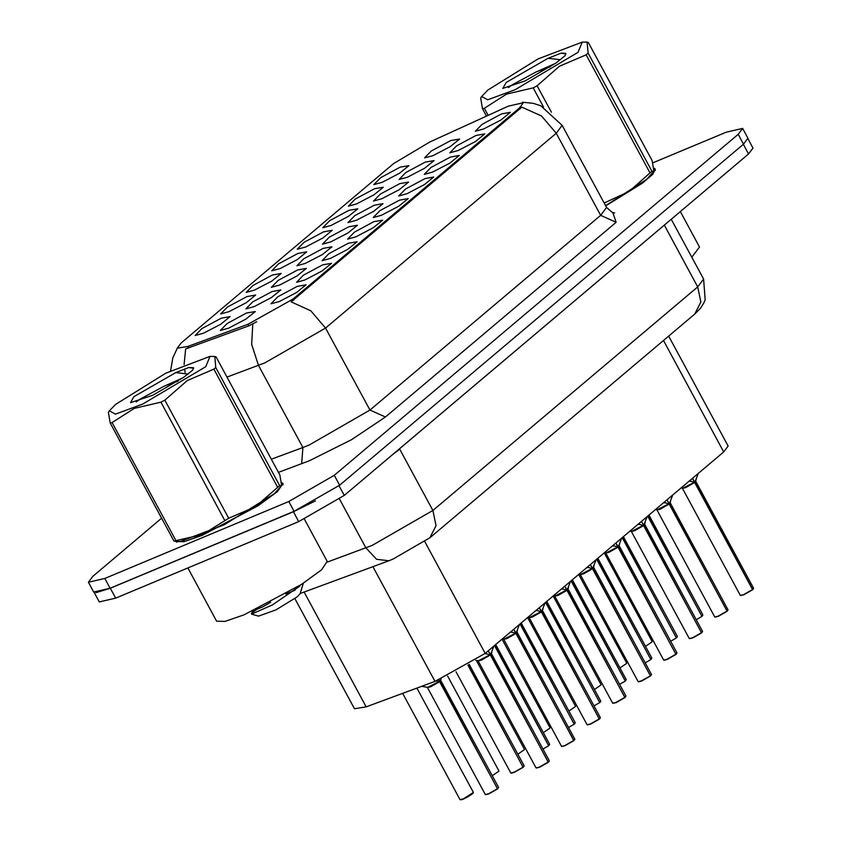 <?xml version="1.0" encoding="UTF-8"?>
<svg xmlns="http://www.w3.org/2000/svg" width="842" height="842" viewBox="0 0 842 842"><rect width="100%" height="100%" fill="white"/><g stroke="black" fill="none" stroke-linecap="round" stroke-linejoin="round"><path stroke-width="1.26" d="M382.247 182.282L373.89 184.577L380.679 177.609L400.129 167.19L408.896 165.642L399.497 173.273L382.247 182.282M305.625 246.98L297.268 249.274L304.057 242.307L323.507 231.887L332.274 230.34L322.875 237.97L305.625 246.98M280.091 268.545L271.724 270.84L278.513 263.872L297.963 253.453L306.73 251.905L297.342 259.536L280.091 268.545M254.547 290.111L246.18 292.406L252.979 285.438L272.429 275.018L281.196 273.471L271.798 281.102L254.547 290.111M331.169 225.414L322.802 227.708L329.601 220.741L349.051 210.321L357.818 208.774L348.42 216.405L331.169 225.414M356.713 203.848L348.346 206.143L355.135 199.175L374.585 188.755L383.352 187.208L373.964 194.839L356.713 203.848M229.003 311.677L220.646 313.971L227.435 307.004L246.885 296.584L255.652 295.037L246.253 302.667L229.003 311.677M203.469 333.243L195.102 335.537L201.891 328.569L221.341 318.15L230.108 316.603L220.72 324.233L203.469 333.243M432.977 155.633L424.61 157.917L431.399 150.96L450.849 140.54L459.616 138.993L450.228 146.624L432.977 155.633M407.433 177.199L399.066 179.483L405.865 172.526L425.315 162.106L434.083 160.559L424.684 168.179L407.433 177.199M330.811 241.896L322.444 244.18L329.243 237.223L348.693 226.803L357.461 225.256L348.062 232.876L330.811 241.896M381.889 198.765L373.532 201.049L380.321 194.092L399.771 183.672L408.538 182.125L399.14 189.745L381.889 198.765M356.355 220.33L347.988 222.614L354.777 215.657L374.227 205.238L382.994 203.69L373.606 211.31L356.355 220.33M254.189 306.593L245.822 308.877L252.621 301.92L272.071 291.49L280.839 289.953L271.44 297.573L254.189 306.593M279.733 285.028L271.366 287.311L278.155 280.354L297.605 269.924L306.372 268.387L296.984 276.008L279.733 285.028M305.267 263.462L296.9 265.746L303.699 258.789L323.149 248.358L331.916 246.822L322.518 254.442L305.267 263.462M228.645 328.148L220.278 330.443L227.077 323.486L246.527 313.056L255.294 311.508L245.896 319.139L228.645 328.148M304.909 279.933L296.542 282.228L303.341 275.271L322.791 264.841L331.559 263.293L322.16 270.924L304.909 279.933M330.453 258.368L322.086 260.662L328.885 253.705L348.335 243.275L357.103 241.728L347.704 249.358L330.453 258.368M355.998 236.802L347.63 239.096L354.419 232.139L373.869 221.709L382.636 220.162L373.248 227.793L355.998 236.802M381.531 215.236L373.164 217.531L379.963 210.574L399.413 200.143L408.181 198.596L398.782 206.227L381.531 215.236M407.075 193.671L398.708 195.965L405.507 189.008L424.957 178.578L433.725 177.03L424.326 184.661L407.075 193.671M432.62 172.105L424.252 174.399L431.041 167.442L450.491 157.012L459.258 155.465L449.87 163.095L432.62 172.105M458.153 150.539L449.786 152.834L456.585 145.876L476.035 135.446L484.803 133.899L475.404 141.53L458.153 150.539M483.697 128.973L475.33 131.268L482.129 124.311L501.579 113.88L510.347 112.333L500.948 119.964L483.697 128.973M279.376 301.499L271.008 303.794L277.797 296.837L297.247 286.406L306.014 284.859L296.626 292.49L279.376 301.499M503.874 108.144L508.6 106.081L523.377 102.671L519.388 107.997L293.142 299.026L247.916 324.265L187.724 346.494L177.209 348.22L181.198 342.894L393.656 163.506L429.894 142.024L503.874 108.144M668.685 336.095L728.151 446.081L723.731 451.996L485.213 653.392L434.967 681.431L366.165 706.838L354.493 708.753L294.942 598.62M175.736 541.522L183.861 541.732L202.259 535.344L257.947 505.863L277.407 491.665L282.986 483.466L281.838 482.655M522.461 102.156L533.302 103.313L540.753 105.766L562.161 125.332L556.257 133.215L541.522 116.038L521.819 107.113L291.1 301.91L310.814 310.835L325.549 328.022L264.862 362.923L226.972 377.079M161.622 518.188L92.778 576.307L88.357 582.232L93.683 592.073L110.102 588.284L294.111 511.347L339.621 485.171L743.518 144.14L747.938 138.225L742.612 128.373L726.193 132.162L652.834 162.843M256.663 321.718L248.779 325.854L185.703 348.893L184.114 364.565M605.735 205.922L642.488 183.124L652.771 174.315L655.265 169.137L654.118 168.326M88.357 582.232L104.776 578.443L288.785 501.495L334.295 475.32L738.192 134.299L742.612 128.373M94.167 592.494L99.261 601.914L115.68 598.125L298.731 521.587L344.252 495.412L748.591 154.002L753.011 148.087L748.022 138.867M95.935 592.694L110.355 588.274L293.405 511.736L315.392 500.927M493.875 646.077L490.612 654.676L488.381 651.35M548.237 762.042L539.49 767.283L535.996 767.904L539.28 767.146L548.237 762.042L490.36 655.013L481.413 660.117L478.13 660.875L490.36 655.013L485.245 653.36M491.381 653.666L490.612 654.676M489.876 654.844L478.119 660.865M548.268 762.178L490.654 654.76L491.391 653.697L490.644 654.76M490.654 654.76L488.255 651.108M440.65 680.315L439.882 681.325L439.071 679.82M497.517 788.691L488.77 793.943L485.276 794.564L488.56 793.806L497.517 788.691L439.64 681.662L430.694 686.767L427.41 687.525L439.64 681.662L436.167 680.999M497.548 788.828L439.924 681.42L440.682 680.357L439.882 681.325M497.485 788.965L488.792 793.922M439.145 681.494L427.399 687.514M439.934 681.42L438.724 679.968M497.801 788.449L498.548 787.386L440.671 680.347L439.924 681.41M605.693 205.837L642.067 183.282L652.245 174.557L654.708 169.431L654.181 168.905M691.777 257.21L699.523 247.032L680.368 211.605M487.939 90.02L481.666 96.483L487.739 99.798L514.978 89.736L578.022 52.351L582.254 42.1L538.038 58.908L487.939 90.02M486.455 116.122L482.424 108.671L480.656 98.072M482.424 108.671L484.371 108.281L488.192 115.333M543.543 107.081L533.165 87.873L506.589 94.051L484.371 108.281M533.165 87.873L537.091 85.81L551.373 112.228M604.146 202.985L628.985 191.576L649.971 172.926L586.106 54.814L559.498 66.244L537.091 85.81M586.106 54.814L588.084 53.151L651.95 171.252L653.95 171.252L652.182 160.654L588.316 42.553L587.074 42.153L588.084 53.151M605.608 205.68L646.667 179.304L653.96 171.252M649.971 172.926L651.95 171.252M555.036 63.624L535.859 72.117L512.01 84.979L508.494 87.6M550.258 66.876L536.564 71.781M506.2 82.39L502.758 88.368L525.092 80.895L555.888 63.003L564.982 55.825L565.866 53.404L561.119 53.193L548.005 58.256L506.2 82.39M548.005 58.256L560.467 59.708M565.961 53.92L561.119 53.193M176.546 541.522L184.987 541.269L202.533 535.112L257.652 505.937L276.913 491.875L282.438 483.761L281.912 483.234M187.882 567.94L216.657 621.164L224.972 621.449L244.022 614.849L301.436 584.464L321.497 569.813L327.254 561.361L304.394 519.093M115.659 404.36L109.386 410.822L115.47 414.127L142.698 404.065L205.753 366.68L209.974 356.429L165.769 373.238L115.659 404.36M174.01 541.101L202.533 534.533L228.677 518.251L255.294 506.821L279.67 485.581L281.681 485.592L274.397 493.633L224.288 524.755L180.083 541.553L174.01 541.101L110.155 423L108.376 412.401L109.386 410.822M110.155 423L112.102 422.61L175.957 540.711M224.751 520.314L160.885 402.202L134.32 408.381L112.102 422.61M160.885 402.202L164.811 400.139L228.677 518.251M277.692 487.255L213.836 369.143L187.219 380.573L164.811 400.139M213.836 369.143L215.815 367.48L279.67 485.581M182.767 377.953L163.59 386.446L139.73 399.318L136.225 401.929M177.978 381.205L164.295 386.11M133.931 396.719L130.489 402.697L152.812 395.235L183.619 377.342L192.713 370.154L193.597 367.743L188.85 367.522L175.736 372.585L133.931 396.719M257.515 608.798L251.463 613.408L251.558 614.134L258.452 616.112L275.86 609.955L297.31 596.757L300.141 593.568L303.341 583.222M251.558 614.134L272.524 604.872L299.952 586.011M294.995 590.231L285.796 593.936M175.736 372.585L188.198 374.037M281.681 485.581L279.902 474.983L216.047 356.882L214.805 356.482L215.815 367.48M193.692 368.249L188.85 367.522M270.65 602.23L263.136 606.661L253.379 610.734M519.409 624.511L516.146 633.11L513.925 629.784M573.781 740.476L565.035 745.717L561.572 746.401L564.824 745.58L573.781 740.476L515.904 633.447L506.958 638.552L503.674 639.31L515.904 633.447L510.789 631.795M516.914 632.1L516.146 633.11M515.409 633.279L503.674 639.31L515.904 633.447M573.812 740.613L516.188 633.195L516.935 632.132L515.851 633.342L513.788 629.542M544.953 602.946L541.69 611.545L539.469 608.219M587.442 724.899L590.579 724.152L587.084 724.773L590.368 724.015L599.315 718.91L541.448 611.881L532.491 616.986L529.208 617.744L541.438 611.881L536.322 610.229M599.346 719.047L541.732 611.639L542.48 610.566L541.69 611.545M599.315 718.91L590.6 724.141M540.953 611.713L529.208 617.733M541.985 610.839L541.395 611.787L539.333 607.977M570.497 581.38L567.234 589.979L565.003 586.653M624.859 697.344L616.112 702.596L612.618 703.207L615.902 702.449L624.859 697.344L566.982 590.316L558.036 595.42L554.752 596.178L566.982 590.316L561.867 588.663M568.003 588.968L567.234 589.979M566.498 590.147L554.741 596.168M624.89 697.481L567.276 590.063L568.013 589.011M566.94 590.221L564.877 586.411M596.031 559.814L592.768 568.413L590.547 565.087M650.403 675.779L641.657 681.031L638.194 681.704L641.446 680.883L650.403 675.779L592.526 568.75L583.58 573.855L580.296 574.612L592.526 568.75L587.411 567.098M593.536 567.403L592.768 568.413M592.031 568.582L580.296 574.612L592.515 568.739M650.434 675.916L592.81 568.497L593.557 567.434L592.473 568.655L590.41 564.845M511.178 773.124L514.315 772.377L510.82 772.998L514.104 772.24L523.05 767.125L514.336 772.367M523.082 767.262L468.247 664.98M523.05 767.125L467.92 665.169M542.974 749.085L548.563 745.833M548.626 745.696L494.801 645.288M548.595 745.559L494.507 645.54M568.518 727.52L574.107 724.267M574.17 724.131L520.345 623.722M574.139 723.994L520.051 623.975M594.052 705.954L599.651 702.702M599.704 702.565L545.879 602.156M599.672 702.428L545.595 602.409M621.575 538.248L618.312 546.847L616.091 543.522M664.064 660.202L667.201 659.465L663.707 660.086L666.99 659.328L675.937 654.213L618.07 547.184L609.113 552.289L605.83 553.047L618.06 547.184L612.944 545.532M619.081 545.837L618.312 546.847M675.937 654.213L667.222 659.444M617.575 547.016L605.83 553.047L618.06 547.184M675.968 654.35L618.354 546.932L619.102 545.869L618.017 547.089L615.955 543.279M647.119 516.683L643.856 525.282L641.625 521.956M701.481 632.647L692.734 637.899L689.24 638.52L692.524 637.762L701.481 632.647L643.604 525.618L634.658 530.723L631.374 531.481L643.604 525.618L638.489 523.966M644.625 524.271L643.856 525.282M701.449 632.921L692.756 637.878M643.12 525.45L631.363 531.47M701.512 632.784L643.898 525.376L644.635 524.303L643.888 525.366M643.898 525.376L641.499 521.714M672.653 495.117L669.39 503.716L667.169 500.39M715.142 617.081L718.279 616.333L714.784 616.954L718.068 616.197L727.025 611.082L669.148 504.053L660.202 509.157L656.918 509.915L669.148 504.053L664.033 502.4M727.056 611.218L669.432 503.811L670.19 502.748L669.39 503.716M727.025 611.082L718.3 616.312M668.653 503.884L656.907 509.905M669.443 503.811L667.032 500.148M669.685 503.021L669.432 503.8M698.197 473.551L694.934 482.15L692.713 478.824M740.686 595.515L743.823 594.768L740.328 595.389L743.612 594.631L752.559 589.516L694.692 482.487L685.735 487.592L682.452 488.349L694.682 482.487L689.566 480.835M752.853 589.274L753.601 588.211L752.78 589.579L694.976 482.234L695.702 481.14L694.934 482.15M752.559 589.516L743.844 594.747M694.197 482.319L682.452 488.349L694.682 482.487M753.601 588.211L695.724 481.182L694.639 482.392L692.577 478.582M619.596 684.388L625.185 681.136M625.248 680.999L571.423 580.591M625.217 680.862L571.129 580.843M645.14 662.822L650.729 659.57M650.792 659.433L596.967 559.025M650.761 659.297L596.673 559.277M670.674 641.257L676.273 638.004M676.326 637.868L622.501 537.47M676.294 637.731L622.217 537.712M696.218 619.691L701.807 616.439M701.87 616.302L648.045 515.904M701.839 616.176L647.751 516.146M490.36 655.013L478.13 660.875L535.996 767.904M439.64 681.662L427.41 687.525L485.276 794.564M541.438 611.881L529.208 617.744L587.084 724.773M566.982 590.316L554.752 596.178L612.618 703.207M643.604 525.618L631.374 531.481L689.24 638.52M669.148 504.053L656.918 509.915L714.784 616.954M293.142 299.026L293.721 300.099M247.916 324.265L248.779 325.854M187.724 346.494L188.587 348.083M519.388 107.997L519.967 109.071M663.454 340.515L723.731 451.996M304.12 592.084L366.165 706.838M372.911 566.677L434.967 681.431M424.789 541.648L485.213 653.392M612.902 212.668L616.144 222.235L385.425 417.043L369.922 410.107L600.641 215.299L606.545 207.406L612.355 212.489L614.639 212.952M385.425 417.043L351.64 439.587L309.572 460.658L278.481 472.351M252.842 323.917L251.632 344.367L258.547 365.417L302.931 447.502L309.246 444.997L369.922 410.107L325.549 328.022L556.257 133.215L600.641 215.299L616.144 222.235M184.535 368.964L185.103 372.396M334.295 475.32L339.621 485.171M288.785 501.495L294.111 511.347M738.192 134.299L743.518 144.14M104.776 578.443L110.102 588.284M271.345 459.164L302.931 447.502L301.678 463.784M327.422 562.056L372.185 545.363L432.862 510.462L697.66 286.89L703.565 278.997L705.207 299.805L703.954 302.836L700.628 308.109L694.713 314.119L429.915 537.691L436.093 525.566L432.862 510.462L399.729 449.186L392.193 454.922M664.306 225.172L697.66 286.89L700.891 301.994L694.713 314.119M339.494 499.085L365.87 547.858L376.574 559.288L388.909 560.772L300.141 593.547M669.158 221.078L399.508 448.744M748.591 154.002L743.339 144.298M344.252 495.412L339 485.697M298.731 521.587L293.405 511.736M115.68 598.125L110.355 588.274M490.897 653.971L491.349 653.403L549.3 760.789L548.5 762.063M539.469 767.294L536.354 768.03M548.531 761.789L549.268 760.736M549.184 761.105L548.531 762.021M493.423 647.498L493.033 646.782M485.802 653.929L485.424 653.213M488.749 793.943L485.634 794.69M498.453 787.754L497.811 788.67M463.374 798.89L473.362 792.469L472.804 793.617L467.342 797.216L461.658 799.721L460.09 799.647L463.374 798.89M473.278 792.838L463.605 799.016M463.563 799.037L460.448 799.774M516.441 632.405L516.893 631.837L574.844 739.223L574.034 740.497M565.014 745.728L561.898 746.465M574.065 740.234L574.812 739.171M574.718 739.539L574.076 740.455M518.956 625.932L518.577 625.217M511.347 632.363L510.957 631.647M599.609 718.668L600.357 717.605L542.469 610.566M600.262 717.973L599.62 718.889M544.5 604.367L544.111 603.651M536.88 610.797L536.501 610.082M567.519 589.274L567.266 590.063M616.091 702.596L612.976 703.333M625.153 697.102L625.89 696.039L568.024 589M625.806 696.408L625.153 697.323M570.045 582.801L569.655 582.085M562.424 589.232L562.046 588.516M593.063 567.708L593.515 567.14L651.466 674.526L650.656 675.81M650.371 676.052L641.636 681.031L638.52 681.767M650.687 675.537L651.434 674.474M651.34 674.842L650.698 675.758M595.578 561.235L595.199 560.519M587.969 567.666L587.579 566.95M492.254 775.735L498.811 771.272M517.788 754.169L524.356 749.706M543.332 732.603L549.9 728.141M568.876 711.037L575.433 706.575M523.345 766.883L524.092 765.82L469.247 664.38M523.998 766.188L523.356 767.104M548.889 745.317L549.626 744.254L495.706 644.53M549.542 744.623L548.889 745.538M574.423 723.752L575.17 722.689L521.251 622.964M575.075 723.057L574.433 723.973M599.967 702.186L600.714 701.123L546.795 601.399M600.62 701.491L599.978 702.417M618.607 546.142L619.628 544.248M676.231 653.971L676.979 652.908L619.059 545.574M676.884 653.276L676.242 654.192M621.122 539.669L620.733 538.954M613.502 546.1L613.123 545.384M644.151 524.577L644.593 524.008L702.544 631.395L701.744 632.679M692.713 637.899L689.598 638.636M701.775 632.405L702.512 631.342M702.428 631.711L701.775 632.626M646.667 518.104L646.277 517.398M639.046 524.534L638.668 523.819M727.309 610.839L728.056 609.776L670.19 502.748M727.962 610.145L727.32 611.06M672.2 496.538L671.821 495.833M664.591 502.969L664.201 502.253M695.229 481.456L695.724 481.182M753.506 588.579L752.864 589.495M697.744 474.972L697.355 474.267M690.124 481.403L689.745 480.687M625.511 680.62L626.248 679.557L572.328 579.833M626.164 679.926L625.511 680.852M651.045 659.054L651.792 657.991L597.873 558.267M651.697 658.36L651.055 659.286M676.589 637.489L677.336 636.426L623.417 536.701M677.242 636.794L676.6 637.72M702.133 615.923L702.87 614.86L648.95 515.136M702.786 615.228L702.133 616.155M594.41 689.472L600.977 685.009M619.954 667.917L626.522 663.443M645.498 646.351L652.066 641.878M177.273 348.335L172.831 357.839L170.589 370.827M562.161 125.332L606.545 207.406M429.915 537.691L393.056 559.13L388.909 560.772M703.565 278.997L671.274 219.288M539.49 767.283L548.205 762.315M491.349 653.403L491.917 652.076M477.898 660.675L475.73 660.307M440.629 680.052L441.092 678.968M427.178 687.335L421.61 686.367M498.548 787.386L497.769 788.722M473.362 792.469L416.927 688.093M460.09 799.647L402.634 693.376M655.308 170.547L654.708 169.431M481.666 96.483L480.645 98.072M582.254 42.1L587.074 42.142M283.038 484.876L282.438 483.761M176.862 542.28L176.452 541.522M209.974 356.429L214.805 356.471M252.737 611.408L251.474 613.408M565.035 745.717L573.749 740.749M561.54 746.338L503.674 639.31M516.893 631.837L517.462 630.511M503.442 639.11L502.348 638.92M590.579 724.152L599.293 719.184M542.427 610.271L543.006 608.945M528.986 617.544L527.881 617.354M600.357 717.605L599.578 718.931M616.112 702.596L624.827 697.618M567.971 588.705L568.539 587.379M554.52 595.978L553.426 595.789M625.89 696.039L625.122 697.376M638.162 681.641L580.296 574.612M593.515 567.14L594.084 565.813M580.064 574.412L578.97 574.223M498.906 770.904L447.607 676.021M524.45 749.338L476.362 660.412M549.984 727.772L502.074 639.152M575.528 706.206L527.608 617.586M514.315 772.377L523.029 767.399M510.82 772.998L456.09 671.779M524.092 765.82L523.314 767.157M549.626 744.254L548.858 745.591M575.17 722.689L574.391 724.025M600.714 701.123L599.936 702.46M667.201 659.465L675.916 654.487M663.707 660.086L605.83 553.047M605.608 552.847L604.503 552.657M676.979 652.908L676.2 654.245M644.593 524.008L645.161 522.682M631.142 531.281L630.048 531.091M718.279 616.333L726.993 611.355M670.137 502.442L670.706 501.116M656.686 509.726L655.592 509.526M728.056 609.776L727.278 611.113M743.823 594.768L752.538 589.789M740.328 595.389L682.452 488.349M695.681 480.877L696.25 479.551M682.231 488.16L681.136 487.96M626.248 679.557L625.48 680.894M651.792 657.991L651.013 659.328M677.336 636.426L676.558 637.762M702.87 614.86L702.102 616.197M601.072 684.641L553.152 596.02M626.606 663.075L578.696 574.454M652.15 641.509L604.23 552.889"/></g></svg>
